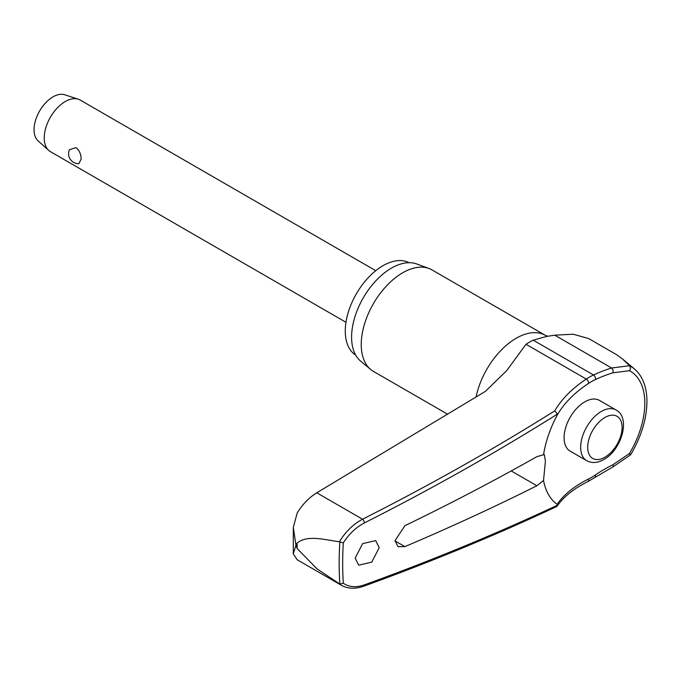 <?xml version="1.0" encoding="UTF-8"?>
<svg xmlns="http://www.w3.org/2000/svg" width="681" height="681" viewBox="0 0 681 681"><rect width="100%" height="100%" fill="white"/><g stroke="black" fill="none" stroke-linecap="round" stroke-linejoin="round"><path stroke-width="1.02" d="M557.467 505.106L557.467 505.174A2208.066 1181.467 -176.6 0 1 364.48 584.843C356.052 587.729 348.995 587.184 343.309 583.225A339.785 196.179 -60 0 1 342.671 563.417A339.785 196.179 -60 0 1 343.309 542.868C348.995 533.972 356.052 527.315 364.48 522.88A2208.066 1361.779 -3.6 0 0 557.467 414.057L557.101 415.35A134.285 82.818 176.4 0 1 588.444 383.471A2.979 1.592 -123.4 0 0 588.554 382.628A2.979 1.592 -123.4 0 0 586.298 379.079A137.017 84.504 -3.6 0 0 554.768 410.847L557.467 414.116M363.663 586.239A2.979 1.575 -109.9 0 0 363.714 586.222C431.099 561.808 495.368 535.283 556.513 506.638L557.467 505.174L557.101 504.323A82.018 47.355 -60 0 1 543.523 480.463L536.883 485.757A2208.789 1237.735 -178.6 0 1 404.889 546.613L398.01 546.681L395.04 540.629L404.889 525.706A2208.789 1311.657 -1.5 0 0 536.883 456.67L544.323 454.508L545.413 461.165L543.523 480.463M554.768 410.847A2205.087 1359.94 176.4 0 1 362.547 519.211C353.226 524.217 345.505 531.742 339.393 541.778L339.853 541.94A342.271 197.609 120 0 0 339.164 563.417A342.271 197.609 120 0 0 339.853 584.102L317.005 568.839L297.146 548.528L295.946 545.2L293.29 553.891L297.18 559.765L341.59 585.396C347.965 588.861 355.337 589.142 363.714 586.222L363.714 586.222A2.979 1.575 -109.9 0 0 364.48 584.843M629.78 454.38C630.989 455.138 630.878 454.848 629.457 453.512L612.9 464.765A2.979 1.234 63.7 0 1 613.121 465.804A2.979 1.234 63.7 0 1 612.738 467.03L630.623 454.806C641.255 436.751 646.703 419.019 646.95 401.594C646.873 387.029 642.702 376.15 634.454 368.957A74.399 42.954 120 0 0 629.78 365.876L622.119 358.666L616.45 354.605L588.725 338.602L573.249 334.209L554.751 335.18L546.673 336.414L533.214 340.177A62.856 36.289 120 0 0 525.996 344.263L506.749 370.583L485.357 391.396L316.776 492.789L362.547 519.211A2.979 1.336 63.2 0 1 364.48 522.88M293.29 553.891L293.315 527.409L297.18 513.031C302.432 504.4 308.97 497.649 316.776 492.789M355.695 355.116A53.373 30.815 -60 0 1 345.276 331.06A53.373 30.815 -60 0 1 368.157 277.788A53.373 30.815 -60 0 1 409.051 262.696M447.655 414.244L373.384 371.358A58.583 33.829 -60 0 1 370.617 369.425A58.583 33.829 -60 0 1 361.245 344.543A58.583 33.829 -60 0 1 384.935 287.637A58.583 33.829 -60 0 1 428.911 268.459A58.583 33.829 -60 0 1 431.967 269.889L545.43 335.392A58.583 33.829 -60 0 0 505.345 346.178A58.583 33.829 -60 0 0 476.087 397.04M428.911 268.459L416.678 263.956A56.353 32.535 120 0 0 374.38 282.411A56.353 32.535 120 0 0 351.592 337.146A56.353 32.535 120 0 0 360.607 361.083L370.617 369.425M379.215 547.669L371.758 562.148L358.691 565.179L355.167 558.105L362.624 543.625L375.691 540.595L379.215 547.669M339.393 541.778C324.982 539.897 307.514 534.542 297.146 543.029L295.946 545.2L293.315 527.409M612.9 464.765A134.285 84.308 -4.8 0 0 595.177 475.083A58.685 33.88 -60 0 1 588.444 479.058A134.285 71.854 3.4 0 0 557.101 504.323M586.733 460.714L570.15 451.137A29.292 16.914 -60 0 1 564.081 437.73A29.292 16.914 -60 0 1 576.867 408.251A29.292 16.914 -60 0 1 599.442 400.402L616.024 409.979A29.292 16.914 120 0 0 601.383 411.426A29.292 16.914 120 0 0 580.663 447.306A29.292 16.914 120 0 0 586.733 460.714C591.925 463.455 597.637 463.046 603.86 459.505C621.515 450.056 631.057 417.615 616.024 409.979M339.853 584.094L343.309 583.225M375.767 270.689L80.188 100.039A29.785 17.195 120 0 0 78.272 99.188A29.785 17.195 120 0 0 56.063 109.3A29.785 17.195 120 0 0 44.231 138.005A29.785 17.195 120 0 0 48.709 150.407A29.785 17.195 120 0 0 50.403 151.642L345.974 322.283M69.445 149.735L76.068 147.573C79.49 150.51 81.158 154.417 81.09 159.286L78.817 163.67A9.926 9.926 0 0 1 69.436 149.735M78.272 99.188L64.686 94.761A26.814 15.476 120 0 0 44.699 103.861A26.814 15.476 120 0 0 34.05 129.688A26.814 15.476 120 0 0 38.076 140.856L48.709 150.407M343.309 542.868L339.853 541.94M339.393 583.881L341.59 585.396M629.78 365.876L630.538 368.779L629.457 370.719A70.024 40.426 -60 0 1 644.813 403.246A70.024 40.426 -60 0 1 629.457 453.512M588.444 383.471A58.685 33.88 -60 0 1 595.177 379.657A134.285 70.092 -175.6 0 1 612.9 372.805L629.457 370.719M629.619 365.723L611.606 367.995A137.017 71.522 4.4 0 0 593.517 374.993A62.856 36.289 120 0 0 586.298 379.079L525.996 344.263M543.523 454.891A82.018 47.355 -60 0 1 557.101 415.35M612.9 372.805A2.979 1.549 -107.4 0 0 613.121 371.903A2.979 1.549 -107.4 0 0 611.606 367.995L554.751 335.18M595.177 379.657A2.979 1.873 -115.2 0 0 595.432 378.747A2.979 1.873 -115.2 0 0 593.517 374.993L533.214 340.177M588.444 479.058A2.979 1.839 63.6 0 1 588.554 480.165A2.979 1.839 63.6 0 1 587.771 481.62L612.73 467.03A2.979 1.234 63.7 0 1 612.73 467.03M595.177 475.083A2.979 1.558 55.6 0 1 595.432 476.113A2.979 1.558 55.6 0 1 595.007 477.355M297.146 548.528A350.4 202.3 -60 0 1 297.137 545.787A350.4 202.3 -60 0 1 297.146 543.029M511.218 470.946L536.883 485.757M587.686 447.306A24.329 14.046 120 0 0 604.89 457.232A24.329 14.046 120 0 0 622.093 427.438A24.329 14.046 120 0 0 604.89 417.504A24.329 14.046 120 0 0 587.686 447.306M404.889 546.613L395.04 540.935M557.143 506.111C563.689 496.73 573.904 488.566 587.771 481.62M547.916 336.286L545.43 335.392M634.454 368.957L622.111 358.674"/></g></svg>
